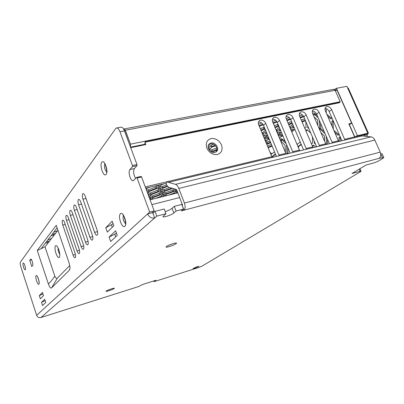 <?xml version="1.0" encoding="UTF-8"?>
<svg xmlns="http://www.w3.org/2000/svg" width="404" height="404" viewBox="0 0 404 404"><rect width="100%" height="100%" fill="white"/><g stroke="black" fill="none" stroke-linecap="round" stroke-linejoin="round"><path stroke-width="0.61" d="M194.672 268.211L193.026 268.539L197.288 266.635L198.919 266.312L194.672 268.211M25.29 269.721L25.149 269.821C24.2 270.291 22.311 264.014 23.139 263.125L23.286 263.014C24.235 262.534 26.134 268.872 25.29 269.721M62.484 220.357L62.736 220.175C63.352 220.135 63.978 220.973 64.61 222.695L75.023 253.035C75.785 255.621 75.8 257.202 75.073 257.782C74.412 257.828 73.74 256.929 73.063 255.101L62.777 225.043C62.105 222.851 62.004 221.291 62.484 220.357M78.331 199.642L78.659 199.404C79.371 199.344 80.068 200.222 80.755 202.045L92.253 234.876C93.097 237.724 93.072 239.486 92.188 240.153C91.42 240.213 90.668 239.269 89.93 237.32L78.583 204.823C77.846 202.449 77.76 200.722 78.331 199.642M74.114 205.151L74.422 204.929C75.104 204.879 75.785 205.747 76.457 207.54L87.663 239.713C88.486 242.491 88.476 244.203 87.633 244.844C86.895 244.905 86.163 243.971 85.441 242.052L74.376 210.201C73.659 207.873 73.568 206.192 74.114 205.151M66.2 215.499L66.468 215.302C67.109 215.256 67.751 216.105 68.397 217.852L79.058 248.778C79.84 251.424 79.851 253.05 79.088 253.651C78.401 253.697 77.709 252.788 77.023 250.929L66.483 220.296C65.796 218.064 65.7 216.463 66.2 215.499M82.739 193.88L83.088 193.627C83.825 193.561 84.542 194.455 85.244 196.299L97.046 229.82C97.914 232.744 97.879 234.552 96.95 235.244C96.152 235.315 95.374 234.36 94.622 232.376L82.972 199.202C82.219 196.778 82.138 195.006 82.739 193.88M70.074 210.434L70.362 210.226C71.023 210.176 71.68 211.034 72.341 212.807L83.269 244.344C84.072 247.051 84.072 248.718 83.269 249.344C82.557 249.394 81.85 248.475 81.143 246.586L70.347 215.357C69.645 213.075 69.554 211.433 70.074 210.434M59.353 257.424C58.343 258.045 57.206 256.661 55.944 253.278C54.858 249.697 54.681 247.203 55.419 245.789L56.459 245.728C57.348 246.445 58.146 247.834 58.848 249.884C59.837 253.056 60.075 255.459 59.56 257.106L59.353 257.424M58.07 247.965C57.949 250.293 58.524 252.434 59.807 254.384M214.787 152.485C210.373 153.737 205.894 146.551 209.378 143.824L211.024 143.001C215.478 141.789 219.907 149.026 216.347 151.717L214.787 152.485M208.949 144.279L210.307 143.688C213.049 143.405 215.12 144.662 216.514 147.46C217.15 149.197 216.993 150.692 216.044 151.944M325.048 108.429C326.831 108.6 328.2 109.635 329.154 111.534L341.93 140.759M175.493 184.34L168.423 182.335L339.113 141.43L338.39 140.789L325.371 110.933C324.7 109.277 324.892 107.959 325.942 106.979L326.876 106.565C328.856 106.414 330.437 107.439 331.613 109.635L344.612 139.304L345.334 139.941L362.181 135.906L371.059 136.88L175.493 184.34C176.79 184.785 177.896 186.148 178.815 188.431L184.386 203.04C185.461 206.348 185.365 208.727 184.098 210.171L181.25 210.928L183.527 209.06L176.078 211.034L173.846 212.898C172.614 214.6 163.186 217.842 162.898 216.65L165.963 213.711L156.797 216.135L154.676 217.993C151.475 218.483 149.111 217.14 147.596 213.953L149.667 212.06L137.057 177.972L141.582 176.932L141.087 176.417L136.683 177.462M312.363 111.014C314.221 111.135 315.645 112.181 316.635 114.15L329.447 143.748M326.442 144.47L325.72 143.814L312.666 113.575C311.999 111.918 312.196 110.59 313.257 109.585L314.241 109.146C316.266 108.989 317.872 110.024 319.054 112.246L332.093 142.294L332.815 142.94M299.374 113.665C301.308 113.731 302.793 114.787 303.823 116.832L316.67 146.809M313.459 147.581L312.746 146.915L299.657 116.281C298.995 114.625 299.197 113.282 300.263 112.262L301.303 111.787C303.379 111.625 305.01 112.671 306.202 114.918L319.271 145.354L319.988 146.016M286.067 116.387C288.082 116.392 289.628 117.458 290.703 119.579L303.581 149.945M300.162 150.768L299.45 150.091L286.33 119.054C285.673 117.397 285.881 116.049 286.951 114.999L288.052 114.494C290.173 114.322 291.834 115.382 293.031 117.66L306.141 148.49L306.853 149.162M272.432 119.18C274.533 119.114 276.144 120.185 277.26 122.397L290.173 153.161M286.527 154.035L285.825 153.343L272.67 121.897C272.023 120.24 272.235 118.882 273.311 117.806L274.478 117.266C276.649 117.089 278.336 118.155 279.543 120.468L292.683 151.707L293.385 152.389M258.454 122.048C260.646 121.907 262.322 122.983 263.489 125.275L276.427 156.454M272.554 157.383L271.857 156.681L258.676 124.806C258.03 123.154 258.247 121.786 259.328 120.69L260.56 120.104C262.787 119.922 264.504 121.003 265.716 123.341L278.886 155.005L279.583 155.697M217.387 154.51C212.757 155 209.242 152.869 206.843 148.122C205.419 143.183 206.818 139.991 211.055 138.557C215.655 138.128 219.135 140.249 221.493 144.92C222.952 149.803 221.584 153 217.387 154.51M156.797 216.135L155.025 211.368L152.924 213.256L152.091 212.782L147.596 213.953L36.653 315.302C37.486 317.206 38.92 317.943 40.95 317.514L138.623 286.557L142.627 284.472L144.98 283.729M145.127 283.704L155.974 280.25L154.045 281.543L155.111 281.33L198.622 267.539L201.965 266.165L360.408 171.761L361.03 171.21L360.161 171.286L351.96 173.528L366.044 165.034L374.372 162.797L378.124 161.201L382.709 158.469L383.795 157.52L379.018 158.373C380.81 156.964 381.214 154.883 380.235 152.136L184.386 203.04M152.924 213.256L154.676 217.993L40.95 317.514M165.963 213.711L164.191 208.979L155.025 211.368M165.175 211.605C168.584 210.519 170.887 209.398 172.089 208.242L173.846 212.898M176.078 211.034L174.306 206.343L172.089 208.242M183.527 209.06L181.755 204.404L174.306 206.343M379.018 158.373L184.098 210.171L182.209 205.596M380.719 153.843L382.512 157.611M383.795 157.52L382.103 153.742L380.815 153.818M364.428 166.009L363.858 166.473M36.653 315.302L20.882 266.882C20.195 264.585 20.033 263.014 20.402 262.171L115.64 128.639L116.509 128.002C117.761 127.871 118.917 129.129 119.973 131.775L124.493 130.911C123.432 128.275 122.271 127.023 121.003 127.159L116.599 127.982M168.423 182.335L167.781 181.542L166.004 183.487C166.877 185.694 167.938 187.022 169.185 187.471L176.189 189.395L176.856 190.213L182.492 205.03L182.345 205.56M42.551 305.53L41.511 302.364L44.708 299.268L45.773 302.5L42.551 305.53M107.343 232.143L105.782 227.75L112.191 221.2L113.802 225.71L107.343 232.143M40.344 298.803L39.304 295.647L42.455 292.43L43.516 295.647L40.344 298.803M110.671 241.521L109.105 237.103L115.625 230.8L117.246 235.34L110.671 241.521M68.832 262.206C69.877 265.317 70.19 267.706 69.776 269.367L69.251 270.326L51.576 287.901C50.616 288.628 49.49 287.128 48.207 283.406L37.264 250.475L56.267 225.286L68.832 262.206M32.633 265.494L31.795 266.554L29.739 260.302L30.714 259.1C31.658 258.631 33.471 264.665 32.633 265.494M135.643 178.432C133.492 174.629 133.088 171.336 134.416 168.549L129.936 169.544C127.674 171.781 130.669 181.704 133.31 180.709L136.481 177.507L137.057 177.972M129.936 169.544L132.456 166.63L136.976 165.635L136.976 164.534L124.493 130.911M136.976 164.534L132.451 165.524L132.456 166.63M132.451 165.524L119.973 131.775M178.815 188.431L374.836 140.072L380.235 152.136M374.836 140.072C373.932 138.193 372.675 137.128 371.059 136.88M344.612 139.304L361.449 135.279L362.181 135.906M48.207 283.406C48.52 284.295 50.727 281.876 54.818 276.144L45.016 246.869L41.132 248.677L57.126 227.811M109.105 237.103L115.448 233.785L116.377 232.906M105.782 227.75L112.09 224.377L112.999 223.463M134.416 168.549L136.976 165.635M152.091 212.782L154.192 210.888L141.582 176.932M41.511 302.364L45.147 300.596M39.304 295.647L42.925 293.859M69.73 265.554L57.323 278.179L51.576 287.901M41.132 248.677L37.264 250.475M54.818 276.144C55.777 278.139 56.616 278.821 57.323 278.179M31.537 259.812L29.739 260.302M154.192 210.888L149.667 212.06M339.113 141.43L345.334 139.941M45.016 246.869L57.954 230.245M116.458 233.138L115.448 233.785M113.09 223.71L112.09 224.377M145.748 188.158L165.938 183.315M363.1 136.007L363.817 135.658M145.268 143.046L145.839 144.561L130.714 147.667M354.616 136.911L348.849 123.851L351.475 123.26M361.449 135.279L366.019 134.189L363.403 135.931M363.625 135.84L366.019 134.189M337.093 90.259L335.285 90.602M125.477 130.628L124.457 130.825M145.288 186.916L271.857 156.681M177.851 192.834L150.066 199.783M179.654 197.561L151.869 204.631M215.034 145.263L211.615 146.586L208.171 146.253M208.802 144.475L209.156 144.142M264.847 139.733L266.226 139.915L265.256 140.718M265.605 141.567L268.13 139.491L269.216 139.077M278.957 136.916L279.396 136.981L279.088 137.234M270.508 142.198L267.463 143.375L266.297 143.233M216.903 149.485L212.272 151.273L210.221 151.096M209.07 149.748L211.711 147.273L215.524 145.799M177.215 192.991L177.735 192.526M148.349 195.157L149.238 195.137L148.581 195.783M208.222 147.617L209.56 147.743L208.535 148.707M282.719 135.401L281.406 135.906L278.341 135.446M278.23 135.183L281.507 132.522M290.436 128.775L293.663 129.346L291.43 131.118M148.97 196.824L151.197 194.657L158.459 191.86L162.837 191.789L160.004 194.46L152.884 197.203L149.147 197.303M268.993 138.542L268.236 138.835L264.615 138.345L267.807 135.688M276.785 131.724L280.482 132.229L277.881 134.345M271.958 145.682L267.948 147.228M266.802 144.455L270.72 142.708M262.812 134.815L266.983 135.178L263.999 137.673M175.412 189.178L173.205 191.188L166.16 193.9L161.908 193.991L164.756 191.319L171.947 188.552L173.084 188.542M47.859 239.9L51.47 238.572M48.248 242.713L45.415 243.087M147.586 193.102L149.147 191.552L156.58 188.688L161.08 188.648L158.196 191.415L150.909 194.223L148.026 194.284M149.455 198.142L151.248 198.086L149.914 199.369M212.039 152.222L216.837 150.192M53.808 232.138L57.55 230.765M54.096 235.204L51.187 235.557M167.317 185.971L162.797 187.708L158.307 187.744L161.257 184.87L164.241 183.724M177.038 190.698L175.068 190.728L176.407 189.516M151.177 199.505L153.161 197.612L160.257 194.885L164.519 194.784L162.474 196.682M164.332 196.213L166.392 194.319L173.417 191.617L177.366 191.552M177.401 191.648L175.392 193.45M171.624 188.143L164.519 190.875L160.151 190.941L163.049 188.168L167.665 186.396M157.419 185.36L159.237 185.355L156.303 188.229L148.844 191.102L146.854 191.127M146.127 189.173L146.99 188.299L150.005 187.138M305.227 120.104L301.849 121.407M300.369 117.958L303.742 116.655M278.568 125.508L274.856 127.119M273.331 123.472L277.088 122.023M292.067 122.796L288.517 124.23M287.017 120.685L290.577 119.311M275.104 127.709L278.023 126.583L279.098 126.77M279.886 128.654L276.548 131.164M267.004 133.749L265.347 133.502L266.499 132.532M290.249 118.731L286.759 120.079M280.795 130.82L279.038 130.532L280.255 129.532M288.759 124.801L291.718 123.659L292.496 123.811M293.329 125.775L290.183 128.169M259.307 126.331L263.262 124.806M264.731 128.275L260.858 130.078M261.105 130.684L263.979 129.573L265.362 129.795M266.115 131.608L262.575 134.234M262.888 124.205L259.04 125.689M303.434 116.089L300.121 117.367M276.735 121.432L273.074 122.851M268.145 147.713L272.155 146.167M280.588 140.824L281.714 139.93L280.421 140.425M279.422 138.037L281.255 136.567L282.936 135.921M291.764 131.911L294.885 129.442M294.258 127.967L292.4 127.634L293.683 126.603M302.086 121.968L305.57 120.912M313.251 114.938L313.878 114.443L313.161 114.721M312.277 111.696L313.049 111.075M211.615 146.586L211.055 145.182L208.545 144.93M213.575 144.208L211.055 145.182M265.766 141.956L266.938 142.102L267.463 143.375M266.938 142.102L269.983 140.93M209.151 149.672L211.731 149.899L212.272 151.273M211.731 149.899L216.696 147.985M279.23 134.37L280.871 134.623L281.406 135.906M280.871 134.623L282.179 134.118M290.885 129.83L291.885 129.028M160.004 194.46L159.55 193.253L161.065 191.819M149.758 196.061L152.434 195.991L152.884 197.203M152.434 195.991L159.55 193.253M265.893 137.284L267.695 137.532L268.236 138.835M267.695 137.532L268.453 137.244M277.336 133.042L278.684 131.936M267.433 145.985L271.443 144.445M263.448 136.355L265.165 134.916M163.226 192.748L165.706 192.708L166.16 193.9M165.706 192.708L172.755 189.996L173.205 191.188M172.755 189.996L174.048 188.804M46.43 241.764L47.566 241.648L47.96 242.824M47.566 241.648L49.727 240.814M147.652 193.036L150.45 192.986L150.909 194.223M150.45 192.986L157.737 190.183L158.196 191.415M157.737 190.183L159.302 188.663M52.222 234.204L53.384 234.103L53.798 235.315M53.384 234.103L55.626 233.239M159.61 186.471L162.327 186.461L162.797 187.708M162.327 186.461L166.599 184.815M151.768 198.94L153.672 198.879M155.394 198.45L161.287 196.182L161.56 196.91M161.287 196.182L162.746 194.824M164.918 195.677L166.66 195.632M168.347 195.213L174.18 192.966L174.452 193.683M174.18 192.966L175.72 191.577M164.519 190.875L164.059 189.653L169.503 187.557M161.464 189.683L164.059 189.653M148.844 191.102L148.374 189.835L155.833 186.961L156.303 188.229M155.833 186.961L157.459 185.36M146.379 189.86L148.374 189.835M304.656 118.776L301.278 120.079M278.174 125.836L277.599 124.472L274.286 125.755M277.992 124.144L277.599 124.472M291.496 121.447L291.92 122.917M291.35 121.569L287.946 122.882M277.104 130.952L276.548 129.618L275.993 129.83M279.326 127.316L276.548 129.618M289.193 117.529L286.189 118.69M290.511 128.043L289.956 126.725L289.628 126.856M292.769 124.452L289.956 126.725M264.08 128.836L263.504 127.452L260.282 128.694M264.155 126.891L263.504 127.452M263.368 133.931L262.807 132.583L262.014 132.886M265.549 130.25L262.807 132.583M261.736 123.003L258.484 124.26M302.424 114.888L299.546 116.004M275.634 120.235L272.508 121.442M335.32 89.228L334.381 89.405M313.878 114.443L314.342 114.787L315.12 114.489L314.13 112.933L312.585 113.373M285.931 143.056L285.643 143.279L282.179 139.941L281.714 139.93L281.189 138.678L279.896 139.173M123.7 129.204L124.134 128.962L125.336 130.245L130.507 144.152L130.527 147.167M339.148 134.401L337.956 135.244L334.729 132.396M332.073 126.3L331.866 121.296L333.037 120.422M326.558 144.44L326.195 136.234M336.749 137.027L337.143 137.931M312.373 146.046L313.64 145.137L315.696 147.046M339.123 141.43L338.976 137.582L340.173 136.744M271.922 156.823L275.392 153.959M320.943 132.744L324.407 135.865L324.654 141.339M315.564 144.233L314.383 143.137L314.287 141.254M305.767 130.583L307.005 129.628L310.792 133.093M312.383 136.804L312.686 142.91L311.428 143.829M325.099 133.704L319.705 128.866L319.306 120.326M329.674 120.806L330.063 121.7M287.471 153.808L287.012 153.353L286.527 145.389L286.815 145.167M297.965 146.571L301.142 144.198M365.686 136.289L366.438 134.229L367.62 133.946L366.948 136.426M366.327 134.027L366.857 133.926L366.438 134.229M332.022 118.104L330.856 118.983L327.674 116.221M325.028 109.792L324.988 108.833M318.226 117.817L314.58 114.6M314.135 116.983L317.554 120.008L317.812 125.493M308.893 128.669L307.727 127.603L307.631 125.715M305.833 121.518L306.06 127.427L304.828 128.386M300.223 142.031L297.051 144.415M281.189 138.678L283.27 139.698L282.179 139.941L280.765 141.062L285.002 145.167L285.451 152.454M274.538 151.904L270.943 154.469M145.203 142.168L339.315 102.757L340.203 101.742L335.143 90.289L333.689 89.299L124.169 128.957M124.705 131.093L129.866 145.384M368.438 133.224L348.288 88.077L347.652 88.006L346.905 86.33L336.461 88.299L357.439 135.699L367.822 133.224L368.438 133.224L367.62 133.946M314.13 112.933L315.539 114.206L314.746 114.367M292.264 133.098L292.077 132.648M331.866 121.296L333.239 120.882M333.356 129.245L333.022 121.043M338.769 134.673L333.825 130.315M327.695 144.167L327.477 139.193M312.55 146.46L313.969 145.44M338.976 137.582L340.35 137.153M340.274 141.153L340.133 137.309M275.568 154.389L272.973 156.383L271.907 156.636M272.973 156.383L273.033 157.267M314.383 143.137L315.029 142.986M305.964 131.042L307.368 129.962M319.705 128.866L320.842 128.613L320.599 123.306M324.195 131.608L320.842 128.613M286.875 145.309L286.527 145.389M287.749 147.394L288.097 153.096L287.012 153.353M288.097 153.096L288.557 153.545M301.328 144.632L298.066 146.819M298.531 146.713L298.606 148.091M270.008 152.217L271.811 154.02M285.37 141.718L283.27 139.698M296.773 143.758L297.283 144.243M307.727 127.603L308.378 127.462M317.347 115.797L315.539 114.206M326.341 113.155L326.144 108.636M331.628 118.397L326.801 114.216M123.836 129.179L124.286 130.396M340.299 101.995L145.056 141.531L144.935 144.228L130.532 147.177M349.167 124.568L351.733 123.336L336.249 88.345L335.28 89.133L335.875 90.491M350.465 123.488L350.586 123.76M356 136.582L357.207 136.209M144.405 144.859L144.935 144.228M354.788 136.87L357.439 135.699M114.1 288.567C112.57 289.754 104.414 292.304 106.227 291.031C107.742 289.84 116.019 287.259 114.1 288.567M175.998 243.728C173.478 245.642 163.655 248.521 166.499 246.496C169.008 244.551 179.007 241.653 175.998 243.728M120.382 213.802C123.023 210.696 127.795 223.867 124.876 226.26C122.19 229.129 117.574 216.302 120.382 213.802M101.793 162.292C104.187 158.656 108.807 171.412 106.151 174.366C103.712 177.765 99.238 165.327 101.793 162.292M36.108 275.68C37.229 274.089 40.173 283.012 38.9 284.158C37.754 285.648 34.87 276.881 36.108 275.68M125.402 223.397C123.296 221.215 122.624 218.655 123.392 215.716M106.57 171.735C104.646 169.498 104.075 166.968 104.863 164.135M38.935 281.078L38.117 278.159M329.154 111.534L331.613 109.635M316.635 114.15L319.054 112.246M303.823 116.832L306.202 114.918M290.703 119.579L293.031 117.66M277.26 122.397L279.543 120.468M263.489 125.275L265.716 123.341M145.253 283.638L153.394 281.068M354.641 171.907L363.231 166.731M360.161 171.286L359.262 169.241M154.171 281.411L153.98 280.881M69.251 270.326L69.937 268.463M30.906 259.115L30.563 259.211M65.206 224.432L62.777 225.043M75.412 254.449L73.063 255.101M81.482 204.126L78.583 204.823M92.708 236.577L89.93 237.32M77.149 209.524L74.376 210.201M88.102 241.334L85.441 242.052M77.023 250.929L79.462 250.258M69.023 219.665L66.483 220.296M86.012 198.485L82.972 199.202M97.521 231.608L94.622 232.376M81.143 246.586L83.689 245.89M72.998 214.701L70.347 215.357M111.393 224.77L112.272 227.235M114.746 234.168L115.685 236.805M332.093 142.294L338.39 140.789M319.271 145.354L325.72 143.814M306.141 148.49L312.746 146.915M292.683 151.707L299.45 150.091M278.886 155.005L285.825 153.343M314.246 114.564L313.388 115.241M125.336 130.245L335.143 90.289M130.507 144.152L340.203 101.742M347.652 88.006L367.822 133.224M349.334 124.452L354.813 136.855M106.681 290.799L106.641 290.824C105.676 290.92 113.61 287.951 113.519 288.34L113.367 288.325M166.993 246.258L166.993 246.258C166.973 245.733 175.437 242.708 175.275 243.178L175.038 243.137M123.614 215.408L123.033 215.332C123.806 214.307 126.472 224.619 125.301 223.872L125.447 223.74M105.05 163.807L104.49 163.691C105.06 162.681 107.626 172.149 106.454 172.235L106.505 172.2M37.532 276.73L37.304 276.619C37.158 275.503 39.395 281.134 39.047 282.81L39.183 282.608M359.979 168.806L361.03 171.21M154.045 281.543L153.818 280.931M141.087 176.417L136.567 177.452"/></g></svg>
